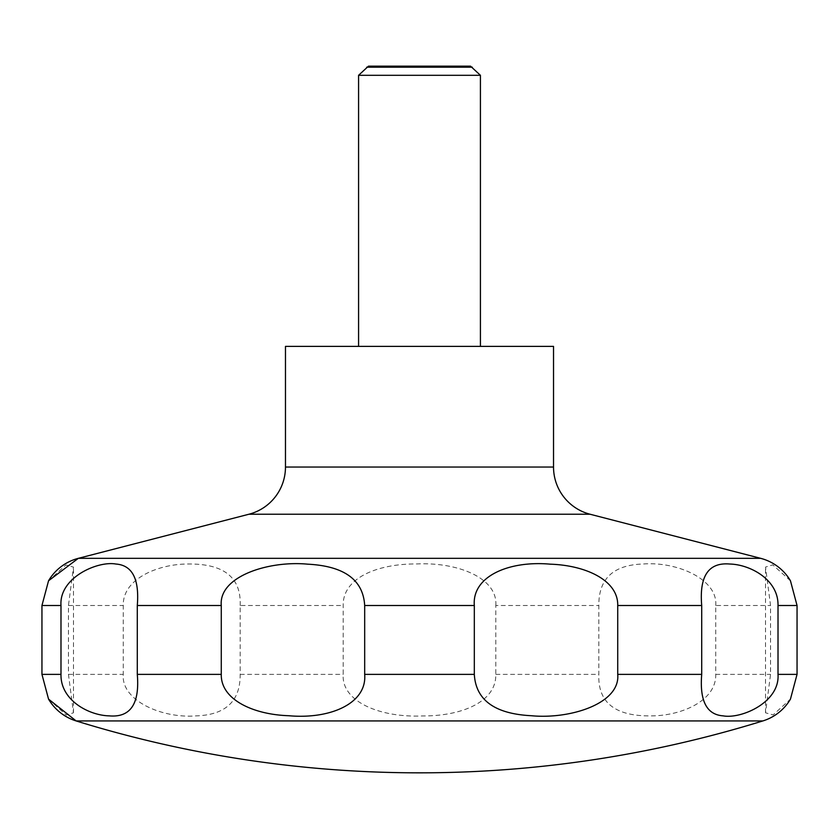 <?xml version="1.0" encoding="UTF-8"?>
<svg xmlns="http://www.w3.org/2000/svg" width="839" height="839" viewBox="0 0 839 839"><rect width="100%" height="100%" fill="white"/><g stroke="black" fill="none" stroke-linecap="round" stroke-linejoin="round"><path stroke-width="0.63" stroke-dasharray="4.2 3.15" d="M285.47 346.392L553.53 346.392M358.578 75.3L480.422 75.3M358.578 346.392L480.422 346.392L358.578 346.392M366.685 67.193L472.315 67.193M790.453 580.766L772.792 564.867L765.525 567.08L770.548 605.517L770.548 674.378L765.525 712.814L773.159 714.891L790.453 699.128M715.73 605.517C718.09 579.424 677.167 561.333 643.104 563.997C613.361 564.909 598.595 578.753 598.826 605.517L598.826 674.378C597.693 702.6 615.27 716.443 651.557 715.898C682.149 715.667 716.548 700.471 715.73 674.378L715.73 605.517L770.548 605.517M495.807 605.517C497.978 578.113 457.779 562.025 417.098 563.934C376.344 563.64 342.469 578.553 343.193 605.517L343.193 674.378C341.263 701.865 380.56 717.712 422.069 715.961C462.813 716.212 496.499 701.299 495.807 674.378L495.807 605.517L598.826 605.517M240.174 605.517C241.307 577.295 223.73 563.451 187.443 563.997C156.851 564.228 122.452 579.424 123.27 605.517L123.27 674.378C120.91 700.481 161.833 718.562 195.896 715.898C225.639 714.985 240.405 701.152 240.174 674.378L240.174 605.517L343.193 605.517M48.547 699.128L66.166 715.006L73.475 712.814L68.452 674.378L68.452 605.517L73.475 567.08L65.851 565.004L48.547 580.766M470.532 66.166L368.468 66.166M248.931 514.234L590.069 514.234M78.331 558.334L760.669 558.334M285.47 467.05L553.53 467.05M68.452 605.517L123.27 605.517M68.452 674.378L123.27 674.378M240.174 674.378L343.193 674.378M495.807 674.378L598.826 674.378M715.73 674.378L770.548 674.378M76.129 720.932L762.871 720.932M765.525 712.814L765.525 567.08M73.475 712.814L73.475 567.08"/><path stroke-width="1.26" d="M48.547 699.128L76.129 720.932A1161.763 1161.763 0 0 0 762.871 720.932A48.735 48.735 0 0 0 790.296 699.401A48.735 48.735 0 0 0 790.453 699.128L797.05 674.378L797.05 605.517L790.453 580.766A48.735 48.735 0 0 0 760.669 558.334L590.069 514.234L248.931 514.234L78.331 558.334A48.735 48.735 0 0 0 48.547 580.766L41.95 605.517L41.95 674.378L48.547 699.128A48.735 48.735 0 0 0 76.129 720.932L762.871 720.932M248.931 514.234A48.735 48.735 0 0 0 285.47 467.05L285.47 346.392L553.53 346.392L553.53 467.05A48.735 48.735 0 0 0 590.069 514.234M480.422 346.392L480.422 75.3L470.532 66.166L368.468 66.166L358.578 75.3L358.578 346.392M472.315 67.193L366.685 67.193M778.015 605.517L778.015 674.378C779.987 702.421 741.11 719.17 723.187 715.866C706.7 714.713 699.537 700.89 701.708 674.378L701.708 605.517C699.212 576.015 708.577 562.182 729.783 564.028C750.192 564.511 778.613 579.686 778.015 605.517L797.05 605.517M617.724 605.517L617.724 674.378C620.461 703.428 570.436 719.474 531.265 715.719C494.779 713.853 475.797 700.072 474.318 674.378L474.318 605.517C471.885 576.466 508.717 560.421 550.321 564.175C586.083 565.339 618.374 580.525 617.724 605.517L701.708 605.517M364.682 605.517L364.682 674.378C367.115 703.428 330.283 719.474 288.679 715.719C252.917 714.555 220.626 699.369 221.276 674.378L221.276 605.517C218.539 576.466 268.564 560.421 307.735 564.175C344.221 566.042 363.203 579.822 364.682 605.517L474.318 605.517M137.292 605.517L137.292 674.378C139.788 703.879 130.423 717.712 109.217 715.866C88.808 715.394 60.387 700.208 60.985 674.378L60.985 605.517C59.013 577.473 97.89 560.725 115.813 564.028C132.3 565.182 139.463 579.015 137.292 605.517L221.276 605.517M480.422 75.3L358.578 75.3M553.53 467.05L285.47 467.05M797.05 674.378L778.015 674.378M701.708 674.378L617.724 674.378M474.318 674.378L364.682 674.378M221.276 674.378L137.292 674.378M60.985 674.378L41.95 674.378M60.985 605.517L41.95 605.517M760.669 558.334L78.331 558.334L48.547 580.766"/></g></svg>
